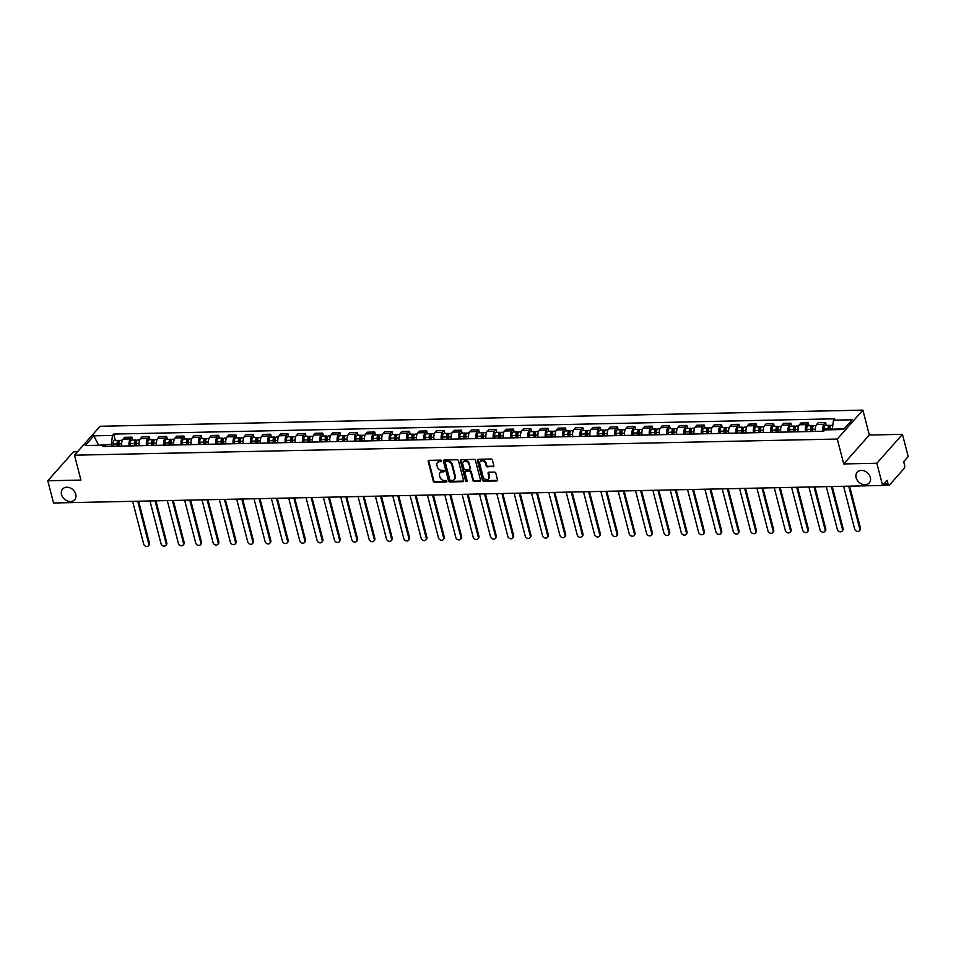 <?xml version="1.0" encoding="UTF-8"?>
<svg xmlns="http://www.w3.org/2000/svg" width="956" height="956" viewBox="0 0 956 956"><rect width="100%" height="100%" fill="white"/><g stroke="black" fill="none" stroke-linecap="round" stroke-linejoin="round"><path stroke-width="1.43" d="M441.553 460.852A0.86 0.681 -138.5 0 0 440.596 460.111L429.005 460.35A1.231 0.98 -138.5 0 0 428.192 461.473L433.295 481.191A1.231 0.98 -138.5 0 0 434.669 482.266L446.261 482.027A0.86 0.681 -138.5 0 0 445.866 480.486L444.361 480.521A3.955 3.119 -138.5 0 1 439.963 477.092L439.545 475.443A3.955 3.119 -138.5 0 1 440.083 472.754A3.955 3.119 -138.5 0 1 442.126 471.858L443.632 471.834A0.86 0.681 -138.5 0 0 443.226 470.292L441.732 470.328A3.955 3.119 -138.5 0 1 437.334 466.898L436.904 465.249A3.955 3.119 -138.5 0 1 437.442 462.561A3.955 3.119 -138.5 0 1 439.497 461.676L440.991 461.64A0.86 0.681 -138.5 0 0 441.553 460.852M856.11 477.713A8.042 6.345 -138.5 0 0 861.93 484.106A8.042 6.345 -138.5 0 0 869.255 482.888A8.042 6.345 -138.5 0 0 870.342 477.403A8.042 6.345 -138.5 0 0 864.535 471.009A8.042 6.345 -138.5 0 0 857.209 472.228A8.042 6.345 -138.5 0 0 856.11 477.713M61.531 494.527A8.042 6.345 -138.5 0 0 67.338 500.932A8.042 6.345 -138.5 0 0 74.664 499.713A8.042 6.345 -138.5 0 0 75.751 494.228A8.042 6.345 -138.5 0 0 69.943 487.823A8.042 6.345 -138.5 0 0 62.618 489.042A8.042 6.345 -138.5 0 0 61.531 494.527M493.033 466.767A1.231 0.98 -138.5 0 0 493.834 465.644L492.412 460.111A1.231 0.98 -138.5 0 0 491.037 459.035L478.155 459.31A1.231 0.98 -138.5 0 0 477.355 460.434L482.457 480.151A1.231 0.98 -138.5 0 0 483.832 481.226L496.702 480.952A1.231 0.98 -138.5 0 0 497.514 479.84L495.782 473.148A1.231 0.98 -138.5 0 0 494.407 472.085L488.898 472.192A1.231 0.98 -138.5 0 0 488.086 473.316L488.946 476.626A3.298 2.605 -138.5 0 1 488.504 478.884A3.298 2.605 -138.5 0 1 485.493 479.374A3.298 2.605 -138.5 0 1 483.103 476.757L479.745 463.768A3.298 2.605 -138.5 0 1 480.199 461.521A3.298 2.605 -138.5 0 1 483.198 461.019A3.298 2.605 -138.5 0 1 485.588 463.648L486.15 465.811A1.231 0.98 -138.5 0 0 487.524 466.887L493.547 466.181A1.231 0.98 -138.5 0 0 493.858 466.134M837.289 439.043L843.73 463.935L876.855 463.242L882.591 485.457L53.548 502.999L47.8 480.784L80.925 480.079L74.484 455.187L837.289 439.043L862.886 410.124L100.093 426.268L74.484 455.187M458.474 460.828A1.231 0.98 -138.5 0 0 457.099 459.752L444.229 460.027A1.231 0.98 -138.5 0 0 443.417 461.151L448.519 480.868A1.231 0.98 -138.5 0 0 449.894 481.944L462.764 481.669A1.231 0.98 -138.5 0 0 463.576 480.557L458.474 460.828M461.186 459.669L474.068 459.394A1.231 0.98 -138.5 0 1 475.443 460.469L480.545 480.199A1.231 0.98 -138.5 0 1 479.733 481.31L474.224 481.43A1.231 0.98 -138.5 0 1 472.85 480.354L470.782 472.36A1.231 0.98 -138.5 0 0 469.408 471.284L465.751 471.368A1.231 0.98 -138.5 0 0 464.939 472.479L467.102 480.808A0.86 0.681 -138.5 0 1 465.572 480.844L460.386 460.792A1.231 0.98 -138.5 0 1 461.186 459.669M876.855 463.242L902.452 434.323L908.2 456.538L903.671 461.652L904.567 465.118A2.51 1.171 88.8 0 1 904.113 468.5L889.63 484.871A2.51 1.171 88.8 0 1 889.104 485.158L882.747 485.29M77.508 451.782L73.409 451.865L47.8 480.784M902.452 434.323L869.327 435.028L862.886 410.124M882.591 485.457L887.132 480.33L888.028 483.796A2.51 1.171 88.8 0 0 889.104 485.158M129.168 445.95A5.784 2.701 -91.2 0 1 130.363 438.924L123.025 439.079A5.784 2.701 88.8 0 0 121.83 446.105M123.025 439.079L124.591 437.322L131.928 437.167L132.681 440.083M130.363 438.924L131.928 437.167M150.02 439.712L149.267 436.796L141.93 436.952L140.377 438.72A5.784 2.701 88.8 0 0 139.182 445.735M146.507 445.58A5.784 2.701 -91.2 0 1 147.714 438.565L149.267 436.796M167.372 439.354L166.607 436.426L159.282 436.581L157.716 438.35A5.784 2.701 88.8 0 0 156.521 445.365M163.858 445.209A5.784 2.701 -91.2 0 1 165.053 438.195L166.607 436.426M184.711 438.983L183.958 436.067L176.621 436.223L175.056 437.979A5.784 2.701 88.8 0 0 173.861 444.994M181.198 444.839A5.784 2.701 -91.2 0 1 182.393 437.824L183.958 436.067M202.051 438.613L201.298 435.697L193.96 435.852L192.395 437.621A5.784 2.701 88.8 0 0 191.2 444.636M198.537 444.48A5.784 2.701 -91.2 0 1 199.732 437.466L201.298 435.697M219.39 438.242L218.637 435.327L211.3 435.482L209.734 437.25A5.784 2.701 88.8 0 0 208.539 444.265M215.877 444.11A5.784 2.701 -91.2 0 1 217.072 437.095L218.637 435.327M236.73 437.884L235.977 434.968L228.639 435.123L227.074 436.88A5.784 2.701 88.8 0 0 225.879 443.895M233.216 443.739A5.784 2.701 -91.2 0 1 234.411 436.725L235.977 434.968M254.069 437.513L253.316 434.598L245.979 434.753L244.425 436.51A5.784 2.701 88.8 0 0 243.23 443.536M250.556 443.381A5.784 2.701 -91.2 0 1 251.763 436.354L253.316 434.598M271.42 437.143L270.656 434.227L263.318 434.383L261.765 436.151A5.784 2.701 88.8 0 0 260.57 443.166M267.907 443.01A5.784 2.701 -91.2 0 1 269.102 435.996L270.656 434.227M288.76 436.784L288.007 433.857L280.67 434.012L279.104 435.781A5.784 2.701 88.8 0 0 277.909 442.795M285.247 442.64A5.784 2.701 -91.2 0 1 286.442 435.625L288.007 433.857M306.099 436.414L305.346 433.498L298.009 433.654L296.444 435.41A5.784 2.701 88.8 0 0 295.249 442.425M302.586 442.27A5.784 2.701 -91.2 0 1 303.781 435.255L305.346 433.498M323.439 436.044L322.686 433.128L315.349 433.283L313.783 435.052A5.784 2.701 88.8 0 0 312.588 442.066M319.925 441.911A5.784 2.701 -91.2 0 1 321.12 434.896L322.686 433.128M340.778 435.673L340.025 432.757L332.688 432.913L331.123 434.681A5.784 2.701 88.8 0 0 329.928 441.696M337.265 441.541A5.784 2.701 -91.2 0 1 338.46 434.526L340.025 432.757M358.118 435.315L357.365 432.399L350.027 432.554L348.474 434.311A5.784 2.701 88.8 0 0 347.267 441.325M354.604 441.17A5.784 2.701 -91.2 0 1 355.811 434.155L357.365 432.399M375.469 434.944L374.704 432.028L367.367 432.184L365.813 433.94A5.784 2.701 88.8 0 0 364.618 440.967M371.956 440.812A5.784 2.701 -91.2 0 1 373.151 433.785L374.704 432.028M392.808 434.574L392.056 431.658L384.718 431.813L383.153 433.582A5.784 2.701 88.8 0 0 381.958 440.596M389.295 440.441A5.784 2.701 -91.2 0 1 390.49 433.427L392.056 431.658M410.148 434.215L409.395 431.287L402.058 431.443L400.492 433.211A5.784 2.701 88.8 0 0 399.297 440.226M406.635 440.071A5.784 2.701 -91.2 0 1 407.83 433.056L409.395 431.287M427.487 433.845L426.735 430.929L419.397 431.084L417.832 432.841A5.784 2.701 88.8 0 0 416.637 439.856M423.974 439.7A5.784 2.701 -91.2 0 1 425.169 432.686L426.735 430.929M444.827 433.474L444.074 430.559L436.737 430.714L435.171 432.482A5.784 2.701 88.8 0 0 433.976 439.497M441.314 439.342A5.784 2.701 -91.2 0 1 442.509 432.327L444.074 430.559M462.166 433.104L461.413 430.188L454.076 430.343L452.523 432.112A5.784 2.701 88.8 0 0 451.316 439.127M458.653 438.971A5.784 2.701 -91.2 0 1 459.86 431.957L461.413 430.188M479.518 432.745L478.753 429.83L471.416 429.985L469.862 431.742A5.784 2.701 88.8 0 0 468.667 438.756M476.004 438.601A5.784 2.701 -91.2 0 1 477.199 431.586L478.753 429.83M496.857 432.375L496.104 429.459L488.767 429.614L487.202 431.371A5.784 2.701 88.8 0 0 486.007 438.398M493.344 438.242A5.784 2.701 -91.2 0 1 494.539 431.216L496.104 429.459M514.197 432.004L513.444 429.089L506.106 429.244L504.541 431.013A5.784 2.701 88.8 0 0 503.346 438.027M510.683 437.872A5.784 2.701 -91.2 0 1 511.878 430.857L513.444 429.089M531.536 431.646L530.783 428.718L523.446 428.874L521.88 430.642A5.784 2.701 88.8 0 0 520.685 437.657M528.023 437.501A5.784 2.701 -91.2 0 1 529.218 430.487L530.783 428.718M548.875 431.276L548.123 428.36L540.785 428.515L539.22 430.272A5.784 2.701 88.8 0 0 538.025 437.286M545.362 437.131A5.784 2.701 -91.2 0 1 546.557 430.116L548.123 428.36M566.215 430.905L565.462 427.989L558.125 428.145L556.571 429.913A5.784 2.701 88.8 0 0 555.364 436.928M562.702 436.773A5.784 2.701 -91.2 0 1 563.897 429.758L565.462 427.989M583.554 430.535L582.802 427.619L575.464 427.774L573.911 429.543A5.784 2.701 88.8 0 0 572.716 436.557M580.053 436.402A5.784 2.701 -91.2 0 1 581.248 429.387L582.802 427.619M600.906 430.176L600.141 427.26L592.816 427.416L591.25 429.172A5.784 2.701 88.8 0 0 590.055 436.187M597.392 436.032A5.784 2.701 -91.2 0 1 598.587 429.017L600.141 427.26M618.245 429.806L617.492 426.89L610.155 427.045L608.59 428.802A5.784 2.701 88.8 0 0 607.395 435.828M614.732 435.673A5.784 2.701 -91.2 0 1 615.927 428.647L617.492 426.89M635.585 429.435L634.832 426.519L627.495 426.675L625.929 428.443A5.784 2.701 88.8 0 0 624.734 435.458M632.071 435.303A5.784 2.701 -91.2 0 1 633.266 428.288L634.832 426.519M652.924 429.077L652.171 426.149L644.834 426.304L643.269 428.073A5.784 2.701 88.8 0 0 642.073 435.088M649.411 434.932A5.784 2.701 -91.2 0 1 650.606 427.918L652.171 426.149M670.264 428.706L669.511 425.79L662.173 425.946L660.608 427.702A5.784 2.701 88.8 0 0 659.413 434.717M666.75 434.562A5.784 2.701 -91.2 0 1 667.945 427.547L669.511 425.79M687.603 428.336L686.85 425.42L679.513 425.575L677.959 427.344A5.784 2.701 88.8 0 0 676.764 434.359M684.09 434.203A5.784 2.701 -91.2 0 1 685.297 427.189L686.85 425.42M704.954 427.965L704.19 425.05L696.864 425.205L695.299 426.974A5.784 2.701 88.8 0 0 694.104 433.988M701.441 433.833A5.784 2.701 -91.2 0 1 702.636 426.818L704.19 425.05M722.294 427.607L721.541 424.691L714.204 424.846L712.638 426.603A5.784 2.701 88.8 0 0 711.443 433.618M718.781 433.462A5.784 2.701 -91.2 0 1 719.976 426.448L721.541 424.691M739.633 427.236L738.88 424.321L731.543 424.476L729.978 426.233A5.784 2.701 88.8 0 0 728.783 433.259M736.12 433.104A5.784 2.701 -91.2 0 1 737.315 426.077L738.88 424.321M756.973 426.866L756.22 423.95L748.883 424.106L747.317 425.874A5.784 2.701 88.8 0 0 746.122 432.889M753.459 432.733A5.784 2.701 -91.2 0 1 754.654 425.719L756.22 423.95M774.312 426.507L773.559 423.58L766.222 423.735L764.657 425.504A5.784 2.701 88.8 0 0 763.462 432.518M770.799 432.363A5.784 2.701 -91.2 0 1 771.994 425.348L773.559 423.58M791.652 426.137L790.899 423.221L783.562 423.377L782.008 425.133A5.784 2.701 88.8 0 0 780.813 432.148M788.138 431.993A5.784 2.701 -91.2 0 1 789.345 424.978L790.899 423.221M809.003 425.767L808.238 422.851L800.901 423.006L799.347 424.775A5.784 2.701 88.8 0 0 798.152 431.789M805.49 431.634A5.784 2.701 -91.2 0 1 806.685 424.619L808.238 422.851M826.343 425.396L825.59 422.48L818.252 422.636L816.687 424.404A5.784 2.701 88.8 0 0 815.492 431.419M822.829 431.264A5.784 2.701 -91.2 0 1 824.024 424.249L825.59 422.48M111.792 446.309L111.302 444.409L98.002 445.269M98.671 445.257L93.819 435.828L112.485 435.434L111.302 444.409M105.817 446.44L103.881 445.149L85.215 445.544L93.819 435.828M844.088 428.897L832.306 429.148L833.489 420.174L834.696 418.812L113.692 434.072L112.485 435.434M833.489 420.174L852.166 419.78L843.562 429.495L824.885 429.889L823.69 431.252L102.686 446.5L103.881 445.149M843.73 463.935L869.327 435.028M115.341 440.453L113.692 434.072M441.588 461.055A0.86 0.681 -138.5 0 1 441.505 461.067L439.999 461.091A3.955 3.119 -138.5 0 0 437.956 461.987A3.955 3.119 -138.5 0 0 437.717 462.298M440.358 472.479A3.955 3.119 -138.5 0 1 440.585 472.168A3.955 3.119 -138.5 0 1 442.64 471.284L444.146 471.248A0.86 0.681 -138.5 0 0 444.217 471.248M428.694 460.41A1.231 0.98 -138.5 0 0 428.706 460.888L433.809 480.617A1.231 0.98 -138.5 0 0 435.183 481.693L446.775 481.442A0.86 0.681 -138.5 0 0 446.858 481.442M443.919 460.087A1.231 0.98 -138.5 0 0 443.931 460.565L449.033 480.294A1.231 0.98 -138.5 0 0 450.407 481.37L463.278 481.095A1.231 0.98 -138.5 0 0 463.588 481.035M445.819 461.533A0.86 0.681 -138.5 0 0 445.257 462.322L449.738 479.637A0.86 0.681 -138.5 0 0 450.694 480.39L452.272 480.354A3.955 3.119 -138.5 0 0 454.327 479.47A3.955 3.119 -138.5 0 0 454.865 476.769L451.806 464.939A3.955 3.119 -138.5 0 0 447.408 461.509L445.819 461.533L446.333 460.959A0.86 0.681 -138.5 0 0 445.747 461.545M454.566 479.159A3.955 3.119 -138.5 0 0 454.841 478.884A3.955 3.119 -138.5 0 0 455.379 476.196L454.865 476.769M446.333 460.959L447.91 460.923A3.955 3.119 -138.5 0 1 452.319 464.365L455.379 476.196M465.441 471.416A1.231 0.98 -138.5 0 1 466.265 470.782L469.922 470.711A1.231 0.98 -138.5 0 1 471.296 471.786L473.363 479.781A1.231 0.98 -138.5 0 0 474.738 480.856L480.247 480.737A1.231 0.98 -138.5 0 0 480.557 480.677M460.888 459.728A1.231 0.98 -138.5 0 0 460.9 460.206L466.086 480.259A0.86 0.681 -138.5 0 0 467.125 481.011M468.631 464.054A3.298 2.605 -138.5 0 0 466.253 461.437A3.298 2.605 -138.5 0 0 463.242 461.927A3.298 2.605 -138.5 0 0 462.8 464.186L463.983 468.763A1.231 0.98 -138.5 0 0 465.357 469.826L469.014 469.755A1.231 0.98 -138.5 0 0 469.814 468.631L469.145 463.481A3.298 2.605 -138.5 0 0 466.755 460.852A3.298 2.605 -138.5 0 0 463.756 461.354A3.298 2.605 -138.5 0 0 463.529 461.664M469.826 469.121A1.231 0.98 -138.5 0 0 470.328 468.058L469.814 468.631M469.145 463.481L470.328 468.058M480.474 461.258A3.298 2.605 -138.5 0 1 480.713 460.935A3.298 2.605 -138.5 0 1 483.712 460.445A3.298 2.605 -138.5 0 1 486.102 463.062L486.664 465.225A1.231 0.98 -138.5 0 0 488.038 466.301L493.547 466.181M488.731 478.562A3.298 2.605 -138.5 0 0 489.006 478.299A3.298 2.605 -138.5 0 0 489.46 476.052L488.946 476.626M488.588 472.252A1.231 0.98 -138.5 0 0 488.6 472.742L489.46 476.052M477.845 459.37A1.231 0.98 -138.5 0 0 477.857 459.848L482.959 479.577A1.231 0.98 -138.5 0 0 484.334 480.653L497.216 480.378A1.231 0.98 -138.5 0 0 497.526 480.318M119.118 446.153L118.938 443.919A3.143 1.47 -91.2 0 1 120.325 440.346L122.308 440.298M132.621 501.326L143.663 544.012A2.892 2.282 -138.5 0 0 145.742 546.306A2.892 2.282 -138.5 0 0 148.383 545.876A2.892 2.282 -138.5 0 0 148.766 543.904L137.736 501.219M118.006 446.177L117.803 443.739A1.506 0.705 -91.2 0 1 118.46 442.019A1.506 0.705 -91.2 0 1 118.986 442.461M117.23 446.201L117.05 443.954A3.143 1.47 -91.2 0 1 118.436 440.381A3.143 1.47 -91.2 0 1 119.392 441.098M113.226 446.285L113.047 444.038A3.143 1.47 -91.2 0 1 114.433 440.465L118.436 440.381M138.584 501.195L149.435 543.151A2.892 2.282 41.5 0 1 149.04 545.123L148.383 545.876M136.469 445.795L136.278 443.548A3.143 1.47 -91.2 0 1 137.664 439.975L139.648 439.939M149.961 500.956L161.002 543.641A2.892 2.282 -138.5 0 0 163.094 545.948A2.892 2.282 -138.5 0 0 165.723 545.506A2.892 2.282 -138.5 0 0 166.117 543.534L155.075 500.848M135.346 445.819L135.143 443.369A1.506 0.705 -91.2 0 1 135.812 441.648A1.506 0.705 -91.2 0 1 136.326 442.102M134.569 445.831L134.39 443.596A3.143 1.47 -91.2 0 1 135.776 440.011A3.143 1.47 -91.2 0 1 136.732 440.74M130.578 445.914L130.386 443.68A3.143 1.47 -91.2 0 1 131.773 440.107L135.776 440.011M155.936 500.836L166.774 542.781A2.892 2.282 41.5 0 1 166.392 544.753L165.723 545.506M153.808 445.424L153.617 443.178A3.143 1.47 -91.2 0 1 155.003 439.605L156.987 439.569M167.3 500.597L178.342 543.271A2.892 2.282 -138.5 0 0 180.433 545.577A2.892 2.282 -138.5 0 0 183.062 545.135A2.892 2.282 -138.5 0 0 183.456 543.163L172.415 500.49M152.685 445.448L152.482 442.998A1.506 0.705 -91.2 0 1 153.151 441.29A1.506 0.705 -91.2 0 1 153.665 441.732M151.92 445.46L151.729 443.226A3.143 1.47 -91.2 0 1 153.115 439.652A3.143 1.47 -91.2 0 1 154.071 440.369M147.917 445.544L147.726 443.309A3.143 1.47 -91.2 0 1 149.112 439.736L153.115 439.652M173.275 500.466L184.126 542.41A2.892 2.282 41.5 0 1 183.731 544.382L183.062 545.135M171.148 445.054L170.969 442.819A3.143 1.47 -91.2 0 1 172.343 439.246L174.327 439.198M184.639 500.227L195.681 542.912A2.892 2.282 -138.5 0 0 197.773 545.207A2.892 2.282 -138.5 0 0 200.401 544.777A2.892 2.282 -138.5 0 0 200.796 542.805L189.754 500.119M170.025 445.078L169.821 442.628A1.506 0.705 -91.2 0 1 170.491 440.919A1.506 0.705 -91.2 0 1 171.005 441.361M169.26 445.102L169.069 442.855A3.143 1.47 -91.2 0 1 170.455 439.282A3.143 1.47 -91.2 0 1 171.411 439.999M165.257 445.185L165.077 442.939A3.143 1.47 -91.2 0 1 166.452 439.366L170.455 439.282M190.614 500.096L201.465 542.052A2.892 2.282 41.5 0 1 201.071 544.024L200.401 544.777M188.487 444.695L188.308 442.449A3.143 1.47 -91.2 0 1 189.682 438.876L191.666 438.828M201.991 499.857L213.021 542.542A2.892 2.282 -138.5 0 0 215.112 544.836A2.892 2.282 -138.5 0 0 217.741 544.406A2.892 2.282 -138.5 0 0 218.135 542.434L207.094 499.749M187.364 444.707L187.173 442.27A1.506 0.705 -91.2 0 1 187.83 440.549A1.506 0.705 -91.2 0 1 188.344 441.003M186.599 444.731L186.42 442.485A3.143 1.47 -91.2 0 1 187.794 438.912A3.143 1.47 -91.2 0 1 188.762 439.629M182.596 444.815L182.417 442.568A3.143 1.47 -91.2 0 1 183.791 438.995L187.794 438.912M207.954 499.737L218.805 541.682A2.892 2.282 41.5 0 1 218.41 543.653L217.741 544.406M205.827 444.325L205.648 442.078A3.143 1.47 -91.2 0 1 207.034 438.505L209.017 438.469M219.33 499.486L230.36 542.172A2.892 2.282 -138.5 0 0 232.451 544.478A2.892 2.282 -138.5 0 0 235.092 544.036A2.892 2.282 -138.5 0 0 235.475 542.064L224.445 499.379M204.704 444.349L204.512 441.899A1.506 0.705 -91.2 0 1 205.17 440.178A1.506 0.705 -91.2 0 1 205.683 440.632M203.939 444.361L203.759 442.126A3.143 1.47 -91.2 0 1 205.134 438.553A3.143 1.47 -91.2 0 1 206.102 439.27M199.935 444.444L199.756 442.21A3.143 1.47 -91.2 0 1 201.142 438.637L205.134 438.553M225.293 499.367L236.144 541.311A2.892 2.282 41.5 0 1 235.75 543.283L235.092 544.036M223.166 443.954L222.987 441.72A3.143 1.47 -91.2 0 1 224.373 438.147L226.357 438.099M236.67 499.128L247.712 541.801A2.892 2.282 -138.5 0 0 249.791 544.107A2.892 2.282 -138.5 0 0 252.432 543.665A2.892 2.282 -138.5 0 0 252.814 541.694L241.784 499.02M222.055 443.978L221.852 441.529A1.506 0.705 -91.2 0 1 222.509 439.82A1.506 0.705 -91.2 0 1 223.035 440.262M221.278 443.99L221.099 441.756A3.143 1.47 -91.2 0 1 222.485 438.183A3.143 1.47 -91.2 0 1 223.441 438.9M217.275 444.086L217.096 441.839A3.143 1.47 -91.2 0 1 218.482 438.266L222.485 438.183M242.633 498.996L253.483 540.953A2.892 2.282 41.5 0 1 253.089 542.912L252.432 543.665M240.506 443.584L240.326 441.349A3.143 1.47 -91.2 0 1 241.713 437.776L243.696 437.729M254.009 498.757L265.051 541.443A2.892 2.282 -138.5 0 0 267.142 543.737A2.892 2.282 -138.5 0 0 269.771 543.307A2.892 2.282 -138.5 0 0 270.166 541.335L259.124 498.65M239.394 443.608L239.191 441.17A1.506 0.705 -91.2 0 1 239.86 439.449A1.506 0.705 -91.2 0 1 240.374 439.891M238.618 443.632L238.438 441.385A3.143 1.47 -91.2 0 1 239.825 437.812A3.143 1.47 -91.2 0 1 240.781 438.529M234.614 443.715L234.435 441.469A3.143 1.47 -91.2 0 1 235.821 437.896L239.825 437.812M259.972 498.626L270.823 540.582A2.892 2.282 41.5 0 1 270.44 542.554L269.771 543.307M257.857 443.226L257.666 440.979A3.143 1.47 -91.2 0 1 259.052 437.406L261.036 437.37M271.349 498.387L282.39 541.072A2.892 2.282 -138.5 0 0 284.482 543.378A2.892 2.282 -138.5 0 0 287.111 542.936A2.892 2.282 -138.5 0 0 287.505 540.965L276.463 498.279M256.734 443.249L256.531 440.8A1.506 0.705 -91.2 0 1 257.2 439.079A1.506 0.705 -91.2 0 1 257.714 439.533M255.969 443.261L255.778 441.027A3.143 1.47 -91.2 0 1 257.164 437.442A3.143 1.47 -91.2 0 1 258.12 438.171M251.966 443.345L251.775 441.11A3.143 1.47 -91.2 0 1 253.161 437.537L257.164 437.442M277.324 498.267L288.162 540.212A2.892 2.282 41.5 0 1 287.78 542.183L287.111 542.936M275.197 442.855L275.017 440.608A3.143 1.47 -91.2 0 1 276.392 437.035L278.375 437M288.688 498.028L299.73 540.702A2.892 2.282 -138.5 0 0 301.821 543.008A2.892 2.282 -138.5 0 0 304.45 542.566A2.892 2.282 -138.5 0 0 304.844 540.594L293.803 497.921M274.073 442.879L273.87 440.429A1.506 0.705 -91.2 0 1 274.539 438.72A1.506 0.705 -91.2 0 1 275.053 439.163M273.308 442.891L273.117 440.656A3.143 1.47 -91.2 0 1 274.503 437.083A3.143 1.47 -91.2 0 1 275.459 437.8M269.305 442.975L269.126 440.74A3.143 1.47 -91.2 0 1 270.5 437.167L274.503 437.083M294.663 497.897L305.514 539.841A2.892 2.282 41.5 0 1 305.119 541.813L304.45 542.566M292.536 442.485L292.357 440.25A3.143 1.47 -91.2 0 1 293.731 436.677L295.715 436.629M306.028 497.658L317.069 540.343A2.892 2.282 -138.5 0 0 319.161 542.638A2.892 2.282 -138.5 0 0 321.79 542.207A2.892 2.282 -138.5 0 0 322.184 540.236L311.142 497.55M291.413 442.509L291.221 440.059A1.506 0.705 -91.2 0 1 291.879 438.35A1.506 0.705 -91.2 0 1 292.393 438.792M290.648 442.532L290.469 440.286A3.143 1.47 -91.2 0 1 291.843 436.713A3.143 1.47 -91.2 0 1 292.811 437.43M286.645 442.616L286.465 440.369A3.143 1.47 -91.2 0 1 287.84 436.796L291.843 436.713M312.003 497.526L322.853 539.483A2.892 2.282 41.5 0 1 322.459 541.455L321.79 542.207M309.875 442.126L309.696 439.88A3.143 1.47 -91.2 0 1 311.082 436.306L313.066 436.259M323.379 497.287L334.409 539.973A2.892 2.282 -138.5 0 0 336.5 542.267A2.892 2.282 -138.5 0 0 339.141 541.837A2.892 2.282 -138.5 0 0 339.523 539.865L328.494 497.18M308.752 442.138L308.561 439.7A1.506 0.705 -91.2 0 1 309.218 437.979A1.506 0.705 -91.2 0 1 309.732 438.434M307.987 442.162L307.808 439.915A3.143 1.47 -91.2 0 1 309.182 436.342A3.143 1.47 -91.2 0 1 310.15 437.059M303.984 442.246L303.805 439.999A3.143 1.47 -91.2 0 1 305.179 436.426L309.182 436.342M329.342 497.168L340.193 539.112A2.892 2.282 41.5 0 1 339.798 541.084L339.141 541.837M327.215 441.756L327.036 439.509A3.143 1.47 -91.2 0 1 328.422 435.936L330.406 435.9M340.718 496.917L351.76 539.602A2.892 2.282 -138.5 0 0 353.84 541.909A2.892 2.282 -138.5 0 0 356.48 541.466A2.892 2.282 -138.5 0 0 356.863 539.495L345.833 496.809M326.104 441.78L325.9 439.33A1.506 0.705 -91.2 0 1 326.558 437.609A1.506 0.705 -91.2 0 1 327.083 438.063M325.327 441.791L325.148 439.557A3.143 1.47 -91.2 0 1 326.534 435.984A3.143 1.47 -91.2 0 1 327.49 436.701M321.324 441.875L321.144 439.64A3.143 1.47 -91.2 0 1 322.531 436.067L326.534 435.984M346.681 496.797L357.532 538.742A2.892 2.282 41.5 0 1 357.138 540.714L356.48 541.466M344.554 441.385L344.375 439.151A3.143 1.47 -91.2 0 1 345.761 435.578L347.745 435.53M358.058 496.558L369.1 539.232A2.892 2.282 -138.5 0 0 371.191 541.538A2.892 2.282 -138.5 0 0 373.82 541.096A2.892 2.282 -138.5 0 0 374.214 539.124L363.172 496.451M343.443 441.409L343.24 438.959A1.506 0.705 -91.2 0 1 343.909 437.25A1.506 0.705 -91.2 0 1 344.423 437.693M342.666 441.421L342.487 439.186A3.143 1.47 -91.2 0 1 343.873 435.613A3.143 1.47 -91.2 0 1 344.829 436.33M338.663 441.517L338.484 439.27A3.143 1.47 -91.2 0 1 339.87 435.697L343.873 435.613M364.021 496.427L374.872 538.383A2.892 2.282 41.5 0 1 374.489 540.343L373.82 541.096M361.906 441.015L361.715 438.78A3.143 1.47 -91.2 0 1 363.101 435.207L365.084 435.159M375.397 496.188L386.439 538.873A2.892 2.282 -138.5 0 0 388.53 541.168A2.892 2.282 -138.5 0 0 391.159 540.738A2.892 2.282 -138.5 0 0 391.554 538.766L380.512 496.08M360.782 441.039L360.579 438.601A1.506 0.705 -91.2 0 1 361.249 436.88A1.506 0.705 -91.2 0 1 361.762 437.322M360.006 441.063L359.826 438.816A3.143 1.47 -91.2 0 1 361.213 435.243A3.143 1.47 -91.2 0 1 362.169 435.96M356.014 441.146L355.823 438.9A3.143 1.47 -91.2 0 1 357.209 435.327L361.213 435.243M381.372 496.056L392.211 538.013A2.892 2.282 41.5 0 1 391.829 539.985L391.159 540.738M379.245 440.656L379.066 438.41A3.143 1.47 -91.2 0 1 380.44 434.837L382.424 434.801M392.737 495.817L403.779 538.503A2.892 2.282 -138.5 0 0 405.87 540.809A2.892 2.282 -138.5 0 0 408.499 540.367A2.892 2.282 -138.5 0 0 408.893 538.395L397.851 495.71M378.122 440.68L377.919 438.23A1.506 0.705 -91.2 0 1 378.588 436.51A1.506 0.705 -91.2 0 1 379.102 436.964M377.357 440.692L377.166 438.457A3.143 1.47 -91.2 0 1 378.552 434.872A3.143 1.47 -91.2 0 1 379.508 435.601M373.354 440.776L373.175 438.541A3.143 1.47 -91.2 0 1 374.549 434.968L378.552 434.872M398.712 495.698L409.562 537.642A2.892 2.282 41.5 0 1 409.168 539.614L408.499 540.367M396.585 440.286L396.405 438.039A3.143 1.47 -91.2 0 1 397.78 434.466L399.763 434.43M410.076 495.459L421.118 538.132A2.892 2.282 -138.5 0 0 423.209 540.439A2.892 2.282 -138.5 0 0 425.838 539.997A2.892 2.282 -138.5 0 0 426.233 538.025L415.191 495.351M395.461 440.31L395.27 437.86A1.506 0.705 -91.2 0 1 395.927 436.151A1.506 0.705 -91.2 0 1 396.441 436.593M394.697 440.322L394.517 438.087A3.143 1.47 -91.2 0 1 395.892 434.514A3.143 1.47 -91.2 0 1 396.86 435.231M390.693 440.405L390.514 438.171A3.143 1.47 -91.2 0 1 391.888 434.598L395.892 434.514M416.051 495.328L426.902 537.272A2.892 2.282 41.5 0 1 426.507 539.244L425.838 539.997M413.924 439.915L413.745 437.681A3.143 1.47 -91.2 0 1 415.119 434.108L417.115 434.06M427.428 495.089L438.457 537.774A2.892 2.282 -138.5 0 0 440.549 540.068A2.892 2.282 -138.5 0 0 443.178 539.638A2.892 2.282 -138.5 0 0 443.572 537.666L432.542 494.981M412.801 439.939L412.61 437.49A1.506 0.705 -91.2 0 1 413.267 435.781A1.506 0.705 -91.2 0 1 413.781 436.223M412.036 439.963L411.857 437.717A3.143 1.47 -91.2 0 1 413.231 434.144A3.143 1.47 -91.2 0 1 414.199 434.861M408.033 440.047L407.854 437.8A3.143 1.47 -91.2 0 1 409.228 434.227L413.231 434.144M433.391 494.957L444.241 536.913A2.892 2.282 41.5 0 1 443.847 538.885L443.178 539.638M431.264 439.557L431.084 437.31A3.143 1.47 -91.2 0 1 432.471 433.737L434.454 433.689M444.767 494.718L455.797 537.403A2.892 2.282 -138.5 0 0 457.888 539.698A2.892 2.282 -138.5 0 0 460.529 539.268A2.892 2.282 -138.5 0 0 460.911 537.296L449.882 494.611M430.152 439.581L429.949 437.131A1.506 0.705 -91.2 0 1 430.606 435.41A1.506 0.705 -91.2 0 1 431.132 435.864M429.375 439.593L429.196 437.346A3.143 1.47 -91.2 0 1 430.57 433.773A3.143 1.47 -91.2 0 1 431.538 434.49M425.372 439.676L425.193 437.43A3.143 1.47 -91.2 0 1 426.579 433.857L430.57 433.773M450.73 494.599L461.581 536.543A2.892 2.282 41.5 0 1 461.186 538.515L460.529 539.268M448.603 439.186L448.424 436.94A3.143 1.47 -91.2 0 1 449.81 433.367L451.794 433.331M462.106 494.348L473.148 537.033A2.892 2.282 -138.5 0 0 475.228 539.339A2.892 2.282 -138.5 0 0 477.869 538.897A2.892 2.282 -138.5 0 0 478.263 536.925L467.221 494.24M447.492 439.21L447.289 436.761A1.506 0.705 -91.2 0 1 447.958 435.04A1.506 0.705 -91.2 0 1 448.472 435.494M446.715 439.222L446.536 436.988A3.143 1.47 -91.2 0 1 447.922 433.415A3.143 1.47 -91.2 0 1 448.878 434.132M442.712 439.306L442.532 437.071A3.143 1.47 -91.2 0 1 443.919 433.498L447.922 433.415M468.07 494.228L478.92 536.173A2.892 2.282 41.5 0 1 478.538 538.144L477.869 538.897M465.954 438.816L465.763 436.581A3.143 1.47 -91.2 0 1 467.149 433.008L469.133 432.96M479.446 493.989L490.488 536.663A2.892 2.282 -138.5 0 0 492.579 538.969A2.892 2.282 -138.5 0 0 495.208 538.527A2.892 2.282 -138.5 0 0 495.602 536.555L484.561 493.882M464.831 438.84L464.628 436.39A1.506 0.705 -91.2 0 1 465.297 434.681A1.506 0.705 -91.2 0 1 465.811 435.123M464.054 438.852L463.875 436.617A3.143 1.47 -91.2 0 1 465.261 433.044A3.143 1.47 -91.2 0 1 466.217 433.761M460.063 438.947L459.872 436.701A3.143 1.47 -91.2 0 1 461.258 433.128L465.261 433.044M485.421 493.858L496.26 535.814A2.892 2.282 41.5 0 1 495.877 537.774L495.208 538.527M483.294 438.445L483.115 436.211A3.143 1.47 -91.2 0 1 484.489 432.638L486.473 432.59M496.785 493.619L507.827 536.304A2.892 2.282 -138.5 0 0 509.918 538.598A2.892 2.282 -138.5 0 0 512.547 538.168A2.892 2.282 -138.5 0 0 512.942 536.197L501.9 493.511M482.171 438.469L481.967 436.032A1.506 0.705 -91.2 0 1 482.637 434.311A1.506 0.705 -91.2 0 1 483.15 434.753M481.406 438.493L481.215 436.247A3.143 1.47 -91.2 0 1 482.601 432.674A3.143 1.47 -91.2 0 1 483.557 433.391M477.403 438.577L477.223 436.33A3.143 1.47 -91.2 0 1 478.598 432.757L482.601 432.674M502.76 493.487L513.611 535.444A2.892 2.282 41.5 0 1 513.217 537.415L512.547 538.168M500.633 438.087L500.454 435.84A3.143 1.47 -91.2 0 1 501.828 432.267L503.812 432.231M514.125 493.248L525.167 535.934A2.892 2.282 -138.5 0 0 527.258 538.24A2.892 2.282 -138.5 0 0 529.887 537.798A2.892 2.282 -138.5 0 0 530.281 535.826L519.239 493.141M499.51 438.111L499.319 435.661A1.506 0.705 -91.2 0 1 499.976 433.94A1.506 0.705 -91.2 0 1 500.49 434.394M498.745 438.123L498.566 435.888A3.143 1.47 -91.2 0 1 499.94 432.315A3.143 1.47 -91.2 0 1 500.908 433.032M494.742 438.207L494.563 435.972A3.143 1.47 -91.2 0 1 495.937 432.399L499.94 432.315M520.1 493.129L530.95 535.073A2.892 2.282 41.5 0 1 530.556 537.045L529.887 537.798M517.973 437.717L517.793 435.47A3.143 1.47 -91.2 0 1 519.168 431.897L521.163 431.861M531.476 492.89L542.506 535.563A2.892 2.282 -138.5 0 0 544.597 537.87A2.892 2.282 -138.5 0 0 547.226 537.427A2.892 2.282 -138.5 0 0 547.621 535.456L536.579 492.782M516.849 437.74L516.658 435.291A1.506 0.705 -91.2 0 1 517.316 433.582A1.506 0.705 -91.2 0 1 517.829 434.024M516.085 437.752L515.905 435.518A3.143 1.47 -91.2 0 1 517.28 431.945A3.143 1.47 -91.2 0 1 518.248 432.662M512.081 437.836L511.902 435.601A3.143 1.47 -91.2 0 1 513.276 432.028L517.28 431.945M537.439 492.758L548.29 534.703A2.892 2.282 41.5 0 1 547.896 536.675L547.226 537.427M535.312 437.346L535.133 435.111A3.143 1.47 -91.2 0 1 536.519 431.538L538.503 431.491M548.816 492.519L559.846 535.205A2.892 2.282 -138.5 0 0 561.937 537.499A2.892 2.282 -138.5 0 0 564.578 537.069A2.892 2.282 -138.5 0 0 564.96 535.097L553.93 492.412M534.201 437.37L533.998 434.92A1.506 0.705 -91.2 0 1 534.655 433.211A1.506 0.705 -91.2 0 1 535.181 433.654M533.424 437.394L533.245 435.147A3.143 1.47 -91.2 0 1 534.619 431.574A3.143 1.47 -91.2 0 1 535.587 432.291M529.421 437.478L529.242 435.231A3.143 1.47 -91.2 0 1 530.628 431.658L534.619 431.574M554.779 492.388L565.629 534.344A2.892 2.282 41.5 0 1 565.235 536.316L564.578 537.069M552.652 436.988L552.472 434.741A3.143 1.47 -91.2 0 1 553.859 431.168L555.842 431.132M566.155 492.149L577.197 534.834A2.892 2.282 -138.5 0 0 579.276 537.129A2.892 2.282 -138.5 0 0 581.917 536.698A2.892 2.282 -138.5 0 0 582.312 534.727L571.27 492.041M551.54 437.012L551.337 434.562A1.506 0.705 -91.2 0 1 552.006 432.841A1.506 0.705 -91.2 0 1 552.52 433.295M550.764 437.023L550.584 434.777A3.143 1.47 -91.2 0 1 551.971 431.204A3.143 1.47 -91.2 0 1 552.927 431.921M546.76 437.107L546.581 434.861A3.143 1.47 -91.2 0 1 547.967 431.287L551.971 431.204M572.118 492.029L582.969 533.974A2.892 2.282 41.5 0 1 582.574 535.946L581.917 536.698M570.003 436.617L569.812 434.371A3.143 1.47 -91.2 0 1 571.198 430.798L573.182 430.762M583.495 491.778L594.536 534.464A2.892 2.282 -138.5 0 0 596.628 536.77A2.892 2.282 -138.5 0 0 599.257 536.328A2.892 2.282 -138.5 0 0 599.651 534.356L588.609 491.671M568.88 436.641L568.677 434.191A1.506 0.705 -91.2 0 1 569.346 432.471A1.506 0.705 -91.2 0 1 569.86 432.925M568.103 436.653L567.924 434.418A3.143 1.47 -91.2 0 1 569.31 430.845A3.143 1.47 -91.2 0 1 570.266 431.562M564.112 436.737L563.92 434.502A3.143 1.47 -91.2 0 1 565.307 430.929L569.31 430.845M589.47 491.659L600.308 533.603A2.892 2.282 41.5 0 1 599.926 535.575L599.257 536.328M587.343 436.247L587.151 434.012A3.143 1.47 -91.2 0 1 588.538 430.439L590.521 430.391M600.834 491.42L611.876 534.105A2.892 2.282 -138.5 0 0 613.967 536.4A2.892 2.282 -138.5 0 0 616.596 535.957A2.892 2.282 -138.5 0 0 616.99 533.986L605.949 491.312M586.219 436.271L586.016 433.821A1.506 0.705 -91.2 0 1 586.685 432.112A1.506 0.705 -91.2 0 1 587.199 432.554M585.454 436.283L585.263 434.048A3.143 1.47 -91.2 0 1 586.649 430.475A3.143 1.47 -91.2 0 1 587.605 431.192M581.451 436.378L581.26 434.132A3.143 1.47 -91.2 0 1 582.646 430.559L586.649 430.475M606.809 491.288L617.66 533.245A2.892 2.282 41.5 0 1 617.265 535.217L616.596 535.957M604.682 435.876L604.503 433.642A3.143 1.47 -91.2 0 1 605.877 430.069L607.861 430.021M618.173 491.049L629.215 533.735A2.892 2.282 -138.5 0 0 631.307 536.029A2.892 2.282 -138.5 0 0 633.936 535.599A2.892 2.282 -138.5 0 0 634.33 533.627L623.288 490.942M603.559 435.9L603.367 433.462A1.506 0.705 -91.2 0 1 604.025 431.742A1.506 0.705 -91.2 0 1 604.539 432.184M602.794 435.924L602.615 433.677A3.143 1.47 -91.2 0 1 603.989 430.104A3.143 1.47 -91.2 0 1 604.945 430.821M598.791 436.008L598.611 433.761A3.143 1.47 -91.2 0 1 599.986 430.188L603.989 430.104M624.149 490.918L634.999 532.874A2.892 2.282 41.5 0 1 634.605 534.846L633.936 535.599M622.021 435.518L621.842 433.271A3.143 1.47 -91.2 0 1 623.216 429.698L625.212 429.662M635.525 490.679L646.555 533.364A2.892 2.282 -138.5 0 0 648.646 535.671A2.892 2.282 -138.5 0 0 651.275 535.229A2.892 2.282 -138.5 0 0 651.669 533.257L640.628 490.571M620.898 435.542L620.707 433.092A1.506 0.705 -91.2 0 1 621.364 431.371A1.506 0.705 -91.2 0 1 621.878 431.825M620.133 435.554L619.954 433.319A3.143 1.47 -91.2 0 1 621.328 429.746A3.143 1.47 -91.2 0 1 622.296 430.463M616.13 435.637L615.951 433.403A3.143 1.47 -91.2 0 1 617.325 429.83L621.328 429.746M641.488 490.559L652.339 532.504A2.892 2.282 41.5 0 1 651.944 534.476L651.275 535.229M639.361 435.147L639.182 432.901A3.143 1.47 -91.2 0 1 640.568 429.328L642.552 429.292M652.864 490.32L663.894 532.994A2.892 2.282 -138.5 0 0 665.985 535.3A2.892 2.282 -138.5 0 0 668.626 534.858A2.892 2.282 -138.5 0 0 669.009 532.886L657.979 490.213M638.238 435.171L638.046 432.721A1.506 0.705 -91.2 0 1 638.704 431.013A1.506 0.705 -91.2 0 1 639.217 431.455M637.473 435.183L637.293 432.949A3.143 1.47 -91.2 0 1 638.668 429.375A3.143 1.47 -91.2 0 1 639.636 430.092M633.47 435.267L633.29 433.032A3.143 1.47 -91.2 0 1 634.676 429.459L638.668 429.375M658.827 490.189L669.678 532.134A2.892 2.282 41.5 0 1 669.284 534.105L668.626 534.858M656.7 434.777L656.521 432.542A3.143 1.47 -91.2 0 1 657.907 428.969L659.891 428.921M670.204 489.95L681.246 532.635A2.892 2.282 -138.5 0 0 683.325 534.93A2.892 2.282 -138.5 0 0 685.966 534.5A2.892 2.282 -138.5 0 0 686.348 532.528L675.318 489.842M655.589 434.801L655.386 432.351A1.506 0.705 -91.2 0 1 656.043 430.642A1.506 0.705 -91.2 0 1 656.569 431.084M654.812 434.825L654.633 432.578A3.143 1.47 -91.2 0 1 656.019 429.005A3.143 1.47 -91.2 0 1 656.975 429.722M650.809 434.908L650.63 432.662A3.143 1.47 -91.2 0 1 652.016 429.089L656.019 429.005M676.167 489.819L687.017 531.775A2.892 2.282 41.5 0 1 686.623 533.747L685.966 534.5M674.052 434.418L673.861 432.172A3.143 1.47 -91.2 0 1 675.247 428.599L677.23 428.563M687.543 489.58L698.585 532.265A2.892 2.282 -138.5 0 0 700.676 534.559A2.892 2.282 -138.5 0 0 703.305 534.129A2.892 2.282 -138.5 0 0 703.7 532.157L692.658 489.472M672.928 434.442L672.725 431.993A1.506 0.705 -91.2 0 1 673.394 430.272A1.506 0.705 -91.2 0 1 673.908 430.726M672.152 434.454L671.972 432.208A3.143 1.47 -91.2 0 1 673.359 428.635A3.143 1.47 -91.2 0 1 674.315 429.352M668.148 434.538L667.969 432.303A3.143 1.47 -91.2 0 1 669.355 428.718L673.359 428.635M693.518 489.46L704.357 531.405A2.892 2.282 41.5 0 1 703.975 533.376L703.305 534.129M691.391 434.048L691.2 431.801A3.143 1.47 -91.2 0 1 692.586 428.228L694.57 428.192M704.883 489.221L715.925 531.895A2.892 2.282 -138.5 0 0 718.016 534.201A2.892 2.282 -138.5 0 0 720.645 533.759A2.892 2.282 -138.5 0 0 721.039 531.787L709.997 489.102M690.268 434.072L690.065 431.622A1.506 0.705 -91.2 0 1 690.734 429.901A1.506 0.705 -91.2 0 1 691.248 430.355M689.503 434.084L689.312 431.849A3.143 1.47 -91.2 0 1 690.698 428.276A3.143 1.47 -91.2 0 1 691.654 428.993M685.5 434.167L685.309 431.933A3.143 1.47 -91.2 0 1 686.695 428.36L690.698 428.276M710.858 489.09L721.708 531.034A2.892 2.282 41.5 0 1 721.314 533.006L720.645 533.759M708.731 433.677L708.551 431.443A3.143 1.47 -91.2 0 1 709.926 427.87L711.909 427.822M722.222 488.851L733.264 531.536A2.892 2.282 -138.5 0 0 735.355 533.83A2.892 2.282 -138.5 0 0 737.984 533.388A2.892 2.282 -138.5 0 0 738.379 531.417L727.337 488.743M707.607 433.701L707.404 431.252A1.506 0.705 -91.2 0 1 708.073 429.543A1.506 0.705 -91.2 0 1 708.587 429.985M706.843 433.713L706.651 431.479A3.143 1.47 -91.2 0 1 708.038 427.906A3.143 1.47 -91.2 0 1 708.993 428.623M702.839 433.809L702.66 431.562A3.143 1.47 -91.2 0 1 704.034 427.989L708.038 427.906M728.197 488.719L739.048 530.676A2.892 2.282 41.5 0 1 738.653 532.647L737.984 533.388M726.07 433.307L725.891 431.072A3.143 1.47 -91.2 0 1 727.265 427.499L729.249 427.452M739.574 488.48L750.603 531.166A2.892 2.282 -138.5 0 0 752.695 533.46A2.892 2.282 -138.5 0 0 755.324 533.03A2.892 2.282 -138.5 0 0 755.718 531.058L744.676 488.373M724.947 433.331L724.756 430.893A1.506 0.705 -91.2 0 1 725.413 429.172A1.506 0.705 -91.2 0 1 725.927 429.614M724.182 433.355L724.003 431.108A3.143 1.47 -91.2 0 1 725.377 427.535A3.143 1.47 -91.2 0 1 726.345 428.252M720.179 433.438L719.999 431.192A3.143 1.47 -91.2 0 1 721.374 427.619L725.377 427.535M745.537 488.361L756.387 530.305A2.892 2.282 41.5 0 1 755.993 532.277L755.324 533.03M743.41 432.949L743.23 430.702A3.143 1.47 -91.2 0 1 744.616 427.129L746.6 427.093M756.913 488.11L767.943 530.795A2.892 2.282 -138.5 0 0 770.034 533.101A2.892 2.282 -138.5 0 0 772.675 532.659A2.892 2.282 -138.5 0 0 773.057 530.688L762.028 488.002M742.286 432.972L742.095 430.523A1.506 0.705 -91.2 0 1 742.752 428.802A1.506 0.705 -91.2 0 1 743.266 429.256M741.521 432.984L741.342 430.75A3.143 1.47 -91.2 0 1 742.716 427.177A3.143 1.47 -91.2 0 1 743.684 427.894M737.518 433.068L737.339 430.833A3.143 1.47 -91.2 0 1 738.725 427.26L742.716 427.177M762.876 487.99L773.727 529.935A2.892 2.282 41.5 0 1 773.332 531.906L772.675 532.659M760.749 432.578L760.57 430.343A3.143 1.47 -91.2 0 1 761.956 426.758L763.94 426.723M774.252 487.751L785.294 530.425A2.892 2.282 -138.5 0 0 787.374 532.731A2.892 2.282 -138.5 0 0 790.015 532.289A2.892 2.282 -138.5 0 0 790.397 530.317L779.367 487.644M759.638 432.602L759.434 430.152A1.506 0.705 -91.2 0 1 760.092 428.443A1.506 0.705 -91.2 0 1 760.618 428.885M758.861 432.614L758.682 430.379A3.143 1.47 -91.2 0 1 760.068 426.806A3.143 1.47 -91.2 0 1 761.024 427.523M754.858 432.698L754.678 430.463A3.143 1.47 -91.2 0 1 756.065 426.89L760.068 426.806M780.216 487.62L791.066 529.564A2.892 2.282 41.5 0 1 790.672 531.536L790.015 532.289M778.088 432.208L777.909 429.973A3.143 1.47 -91.2 0 1 779.295 426.4L781.279 426.352M791.592 487.381L802.634 530.066A2.892 2.282 -138.5 0 0 804.725 532.361A2.892 2.282 -138.5 0 0 807.354 531.93A2.892 2.282 -138.5 0 0 807.748 529.959L796.707 487.273M776.977 432.231L776.774 429.782A1.506 0.705 -91.2 0 1 777.443 428.073A1.506 0.705 -91.2 0 1 777.957 428.515M776.2 432.255L776.021 430.009A3.143 1.47 -91.2 0 1 777.407 426.436A3.143 1.47 -91.2 0 1 778.363 427.153M772.197 432.339L772.018 430.092A3.143 1.47 -91.2 0 1 773.404 426.519L777.407 426.436M797.555 487.249L808.406 529.206A2.892 2.282 41.5 0 1 808.023 531.178L807.354 531.93M795.44 431.849L795.249 429.603A3.143 1.47 -91.2 0 1 796.635 426.029L798.619 425.994M808.931 487.01L819.973 529.696A2.892 2.282 -138.5 0 0 822.064 531.99A2.892 2.282 -138.5 0 0 824.693 531.56A2.892 2.282 -138.5 0 0 825.088 529.588L814.046 486.903M794.317 431.873L794.113 429.423A1.506 0.705 -91.2 0 1 794.783 427.702A1.506 0.705 -91.2 0 1 795.296 428.157M793.552 431.885L793.361 429.638A3.143 1.47 -91.2 0 1 794.747 426.065A3.143 1.47 -91.2 0 1 795.703 426.782M789.548 431.969L789.357 429.734A3.143 1.47 -91.2 0 1 790.743 426.149L794.747 426.065M814.906 486.891L825.745 528.835A2.892 2.282 41.5 0 1 825.363 530.807L824.693 531.56M812.779 431.479L812.6 429.232A3.143 1.47 -91.2 0 1 813.974 425.659L815.958 425.623M826.271 486.652L837.313 529.325A2.892 2.282 -138.5 0 0 839.404 531.632A2.892 2.282 -138.5 0 0 842.033 531.189A2.892 2.282 -138.5 0 0 842.427 529.218L831.385 486.532M811.656 431.503L811.453 429.053A1.506 0.705 -91.2 0 1 812.122 427.332A1.506 0.705 -91.2 0 1 812.636 427.786M810.891 431.515L810.7 429.28A3.143 1.47 -91.2 0 1 812.086 425.707A3.143 1.47 -91.2 0 1 813.042 426.424M806.888 431.598L806.709 429.364A3.143 1.47 -91.2 0 1 808.083 425.79L812.086 425.707M832.246 486.52L843.096 528.465A2.892 2.282 41.5 0 1 842.702 530.437L842.033 531.189M830.011 429.782L829.939 428.874A3.143 1.47 -91.2 0 1 831.314 425.3L832.819 425.265M843.61 486.281L854.652 528.967A2.892 2.282 -138.5 0 0 856.743 531.261A2.892 2.282 -138.5 0 0 859.372 530.819A2.892 2.282 -138.5 0 0 859.767 528.847L848.725 486.174M828.888 429.806L828.804 428.682A1.506 0.705 -91.2 0 1 829.461 426.974A1.506 0.705 -91.2 0 1 829.975 427.416M828.123 429.818L828.051 428.909A3.143 1.47 -91.2 0 1 829.426 425.336A3.143 1.47 -91.2 0 1 830.394 426.053M824.18 430.69L824.048 428.993A3.143 1.47 -91.2 0 1 825.422 425.42L829.426 425.336M849.585 486.15L860.436 528.106A2.892 2.282 41.5 0 1 860.042 530.078L859.372 530.819M806.685 424.619L799.347 424.775M789.345 424.978L782.008 425.133M771.994 425.348L764.657 425.504M754.654 425.719L747.317 425.874M737.315 426.077L729.978 426.233M719.976 426.448L712.638 426.603M702.636 426.818L695.299 426.974M685.297 427.189L677.959 427.344M667.945 427.547L660.608 427.702M650.606 427.918L643.269 428.073M633.266 428.288L625.929 428.443M615.927 428.647L608.59 428.802M598.587 429.017L591.25 429.172M581.248 429.387L573.911 429.543M563.897 429.758L556.571 429.913M546.557 430.116L539.22 430.272M529.218 430.487L521.88 430.642M511.878 430.857L504.541 431.013M494.539 431.216L487.202 431.371M477.199 431.586L469.862 431.742M459.86 431.957L452.523 432.112M442.509 432.327L435.171 432.482M425.169 432.686L417.832 432.841M407.83 433.056L400.492 433.211M390.49 433.427L383.153 433.582M373.151 433.785L365.813 433.94M355.811 434.155L348.474 434.311M338.46 434.526L331.123 434.681M321.12 434.896L313.783 435.052M303.781 435.255L296.444 435.41M286.442 435.625L279.104 435.781M269.102 435.996L261.765 436.151M251.763 436.354L244.425 436.51M234.411 436.725L227.074 436.88M217.072 437.095L209.734 437.25M199.732 437.466L192.395 437.621M182.393 437.824L175.056 437.979M165.053 438.195L157.716 438.35M147.714 438.565L140.377 438.72M824.024 424.249L816.687 424.404M883.989 483.879L888.028 483.796M118.938 443.919L121.651 443.859M117.851 442.855L118.938 442.831M113.047 444.038L117.05 443.954M149.435 543.151L148.766 543.904M136.278 443.548L139.002 443.488M135.19 442.497L136.278 442.473M130.386 443.68L134.39 443.596M166.774 542.781L166.117 543.534M153.617 443.178L156.342 443.13M152.542 442.126L153.617 442.102M147.726 443.309L151.729 443.226M184.126 542.41L183.456 543.163M170.969 442.819L173.681 442.759M169.881 441.756L170.969 441.732M165.077 442.939L169.069 442.855M201.465 542.052L200.796 542.805M188.308 442.449L191.021 442.389M187.221 441.397L188.308 441.373M182.417 442.568L186.42 442.485M218.805 541.682L218.135 542.434M205.648 442.078L208.36 442.031M204.56 441.027L205.648 441.003M199.756 442.21L203.759 442.126M236.144 541.311L235.475 542.064M222.987 441.72L225.7 441.66M221.9 440.656L222.987 440.632M217.096 441.839L221.099 441.756M253.483 540.953L252.814 541.694M240.326 441.349L243.051 441.29M239.239 440.286L240.326 440.262M234.435 441.469L238.438 441.385M270.823 540.582L270.166 541.335M257.666 440.979L260.391 440.919M256.59 439.927L257.666 439.903M251.775 441.11L255.778 441.027M288.162 540.212L287.505 540.965M275.017 440.608L277.73 440.561M273.93 439.557L275.017 439.533M269.126 440.74L273.117 440.656M305.514 539.841L304.844 540.594M292.357 440.25L295.069 440.19M291.269 439.186L292.357 439.163M286.465 440.369L290.469 440.286M322.853 539.483L322.184 540.236M309.696 439.88L312.409 439.82M308.609 438.828L309.696 438.804M303.805 439.999L307.808 439.915M340.193 539.112L339.523 539.865M327.036 439.509L329.748 439.461M325.948 438.457L327.036 438.434M321.144 439.64L325.148 439.557M357.532 538.742L356.863 539.495M344.375 439.151L347.1 439.091M343.288 438.087L344.375 438.063M338.484 439.27L342.487 439.186M374.872 538.383L374.214 539.124M361.715 438.78L364.439 438.72M360.639 437.717L361.715 437.693M355.823 438.9L359.826 438.816M392.211 538.013L391.554 538.766M379.066 438.41L381.779 438.35M377.979 437.358L379.066 437.334M373.175 438.541L377.166 438.457M409.562 537.642L408.893 538.395M396.405 438.039L399.118 437.991M395.318 436.988L396.405 436.964M390.514 438.171L394.517 438.087M426.902 537.272L426.233 538.025M413.745 437.681L416.458 437.621M412.657 436.617L413.745 436.593M407.854 437.8L411.857 437.717M444.241 536.913L443.572 537.666M431.084 437.31L433.797 437.25M429.997 436.259L431.084 436.235M425.193 437.43L429.196 437.346M461.581 536.543L460.911 537.296M448.424 436.94L451.136 436.892M447.336 435.888L448.424 435.864M442.532 437.071L446.536 436.988M478.92 536.173L478.263 536.925M465.763 436.581L468.488 436.522M464.688 435.518L465.763 435.494M459.872 436.701L463.875 436.617M496.26 535.814L495.602 536.555M483.115 436.211L485.827 436.151M482.027 435.147L483.115 435.123M477.223 436.33L481.215 436.247M513.611 535.444L512.942 536.197M500.454 435.84L503.167 435.781M499.367 434.789L500.454 434.765M494.563 435.972L498.566 435.888M530.95 535.073L530.281 535.826M517.793 435.47L520.506 435.422M516.706 434.418L517.793 434.394M511.902 435.601L515.905 435.518M548.29 534.703L547.621 535.456M535.133 435.111L537.846 435.052M534.045 434.048L535.133 434.024M529.242 435.231L533.245 435.147M565.629 534.344L564.96 535.097M552.472 434.741L555.185 434.681M551.385 433.689L552.472 433.666M546.581 434.861L550.584 434.777M582.969 533.974L582.312 534.727M569.812 434.371L572.536 434.323M568.736 433.319L569.812 433.295M563.92 434.502L567.924 434.418M600.308 533.603L599.651 534.356M587.151 434.012L589.876 433.952M586.076 432.949L587.163 432.925M581.26 434.132L585.263 434.048M617.66 533.245L616.99 533.986M604.503 433.642L607.215 433.582M603.415 432.578L604.503 432.554M598.611 433.761L602.615 433.677M634.999 532.874L634.33 533.627M621.842 433.271L624.555 433.211M620.755 432.22L621.842 432.196M615.951 433.403L619.954 433.319M652.339 532.504L651.669 533.257M639.182 432.901L641.894 432.853M638.094 431.849L639.182 431.825M633.29 433.032L637.293 432.949M669.678 532.134L669.009 532.886M656.521 432.542L659.234 432.482M655.434 431.479L656.521 431.455M650.63 432.662L654.633 432.578M687.017 531.775L686.348 532.528M673.861 432.172L676.585 432.112M672.773 431.12L673.861 431.096M667.969 432.303L671.972 432.208M704.357 531.405L703.7 532.157M691.2 431.801L693.925 431.754M690.124 430.75L691.2 430.726M685.309 431.933L689.312 431.849M721.708 531.034L721.039 531.787M708.551 431.443L711.264 431.383M707.464 430.379L708.551 430.355M702.66 431.562L706.651 431.479M739.048 530.676L738.379 531.417M725.891 431.072L728.603 431.013M724.803 430.009L725.891 429.985M719.999 431.192L724.003 431.108M756.387 530.305L755.718 531.058M743.23 430.702L745.943 430.642M742.143 429.65L743.23 429.626M737.339 430.833L741.342 430.75M773.727 529.935L773.057 530.688M760.57 430.343L763.282 430.284M759.482 429.28L760.57 429.256M754.678 430.463L758.682 430.379M791.066 529.564L790.397 530.317M777.909 429.973L780.634 429.913M776.822 428.909L777.909 428.885M772.018 430.092L776.021 430.009M808.406 529.206L807.748 529.959M795.249 429.603L797.973 429.543M794.173 428.551L795.249 428.527M789.357 429.734L793.361 429.638M825.745 528.835L825.088 529.588M812.6 429.232L815.313 429.184M811.513 428.18L812.6 428.157M806.709 429.364L810.7 429.28M843.096 528.465L842.427 529.218M829.939 428.874L832.353 428.814M828.852 427.81L829.939 427.786M824.048 428.993L828.051 428.909M860.436 528.106L859.767 528.847"/></g></svg>
